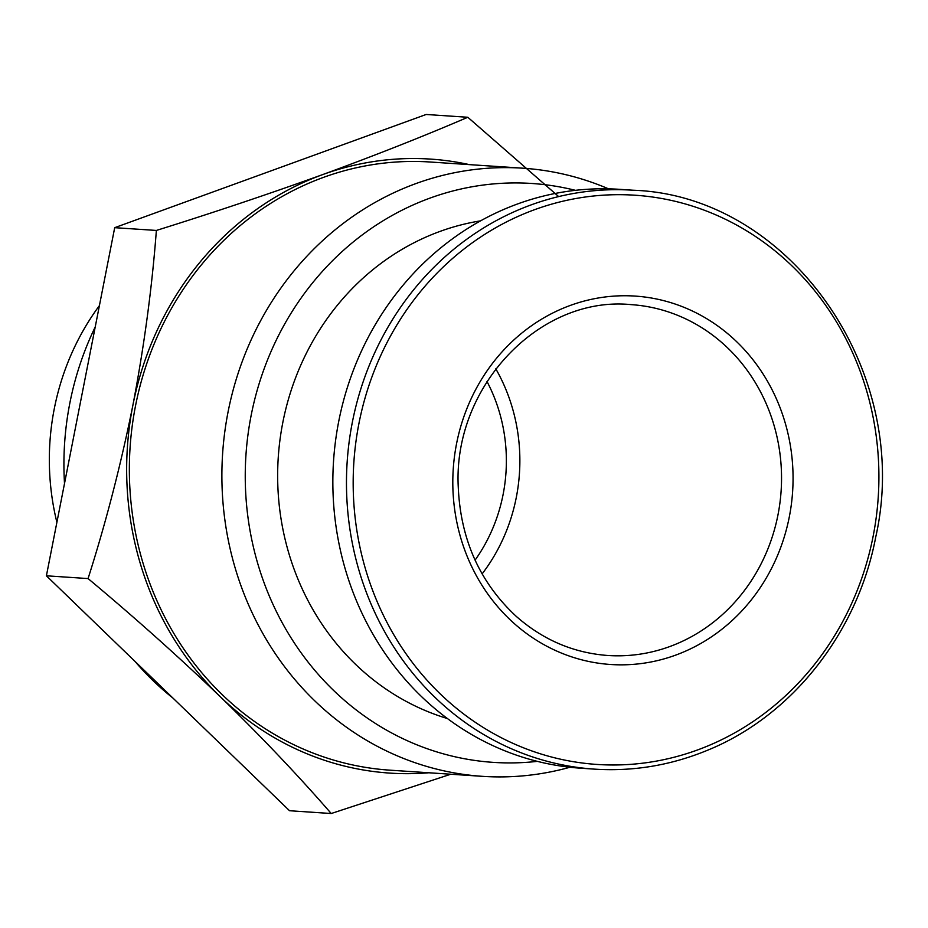 <?xml version="1.0" encoding="UTF-8"?>
<svg xmlns="http://www.w3.org/2000/svg" width="928" height="928" viewBox="0 0 928 928"><rect width="100%" height="100%" fill="white"/><g stroke="black" fill="none" stroke-linecap="round" stroke-linejoin="round"><path stroke-width="1.39" d="M480.565 220.852A254.933 234.842 93.8 0 0 278.261 457.307A254.933 234.842 93.8 0 0 447.377 718.527M575.418 190.333A290.093 267.229 93.8 0 0 245.943 455.149A290.093 267.229 93.8 0 0 537.335 761.366M633.105 190.228L619.486 189.324A290.093 267.229 93.8 0 0 333.546 460.984A290.093 267.229 93.8 0 0 580.882 768.222L594.5 769.138C633.406 771.62 671.13 765.298 707.681 750.184C792.118 715.824 857.727 632.548 875.73 537.045C913.152 371.722 789.96 195.402 633.105 190.228A290.093 267.229 93.8 0 0 347.165 461.9A290.093 267.229 93.8 0 0 594.5 769.138M789.322 516.815A184.602 170.056 93.8 0 0 570.476 305.37A184.602 170.056 93.8 0 0 509.008 618.686A184.602 170.056 93.8 0 0 789.322 516.815M558.668 196.585L467.816 117.264C423.783 136.196 375.422 155.301 322.758 174.568C269.526 193.778 214.055 212.408 156.368 230.446C152.053 287.483 144.234 345.738 132.89 405.223C120.907 464.661 105.966 522.441 88.067 578.573C134.583 617.387 178.663 656.78 220.307 696.754C261.325 736.67 298.294 775.588 331.215 813.52L450.764 774.23M469.406 164.627A307.678 283.423 93.8 0 0 322.758 174.568A307.678 283.423 93.8 0 0 132.89 405.223A307.678 283.423 93.8 0 0 220.307 696.754A307.678 283.423 93.8 0 0 428.84 772.769M608.513 188.836A304.744 280.732 93.8 0 0 523.009 168.2L430.464 162.029A304.744 280.732 93.8 0 0 130.082 447.424A304.744 280.732 93.8 0 0 389.911 770.17L482.444 776.342A304.744 280.732 93.8 0 0 569.943 767.247M523.009 168.2A304.744 280.732 93.8 0 0 222.616 453.595A304.744 280.732 93.8 0 0 482.444 776.342M99.412 305.614A244.122 224.878 93.8 0 0 56.886 522.336M95.213 326.969A293.028 269.932 93.8 0 0 64.508 483.5M134.954 661.362A293.028 269.932 93.8 0 0 172.921 698.053M331.215 813.52L289.548 810.736L46.4 575.801L114.701 227.673L426.149 114.48L467.816 117.264M88.067 578.573L46.4 575.801M156.368 230.446L114.701 227.673M475.078 560.141A161.159 148.457 93.8 0 0 503.104 494.496A161.159 148.457 93.8 0 0 486.991 381.512M482.131 573.887A175.81 161.959 93.8 0 0 516.304 497.396A175.81 161.959 93.8 0 0 495.807 368.822M873.132 536.268A285.256 262.775 93.8 0 0 534.992 209.542A285.256 262.775 93.8 0 0 440.011 693.68A285.256 262.775 93.8 0 0 873.132 536.268M777.977 514.854A175.81 161.959 93.8 0 0 631.226 304.639C540.003 295.429 452.934 386.28 458.258 487.038C460.543 539.562 479.915 582.714 516.374 616.47C543.066 639.937 573.55 652.941 607.828 655.493A175.81 161.959 93.8 0 0 777.977 514.854"/></g></svg>
